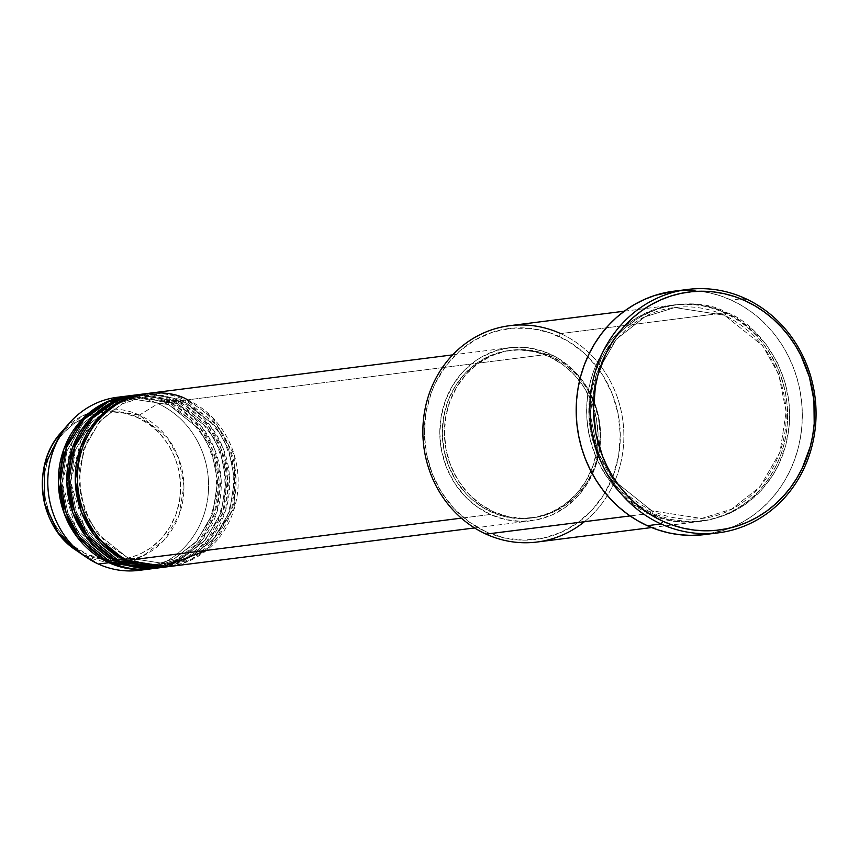 <?xml version="1.0" encoding="UTF-8"?>
<svg xmlns="http://www.w3.org/2000/svg" width="859" height="859" viewBox="0 0 859 859"><rect width="100%" height="100%" fill="white"/><g stroke="black" fill="none" stroke-linecap="round" stroke-linejoin="round"><path stroke-width="0.64" stroke-dasharray="4.29 3.22" d="M118.886 562.301L86.856 556.364A2.727 0.923 114.5 0 1 86.974 554.044C104.519 565.243 156.188 564.825 175.837 514.734C193.747 463.849 157.304 423.326 137.708 417.614A2.727 0.923 114.5 0 1 139.394 415.09L167.194 437.424L178.801 458.556L183.912 485.979L178.962 515.411L163.908 540.3L142.884 555.988L121.173 562.108M139.126 570.355A87.221 80.295 82.8 0 0 207.996 496.191A87.221 80.295 82.8 0 0 158.024 403.612L139.394 415.09A2.727 0.923 -65.5 0 0 137.708 417.614C120.153 406.414 68.484 406.822 48.845 456.924C30.935 507.809 67.378 548.332 86.974 554.044L99.848 558.371L113.195 559.918L126.52 558.608L139.298 554.506L151.034 547.763L161.288 538.636L169.663 527.48L175.837 514.734L179.563 500.861L180.712 486.419L179.23 471.956L175.172 458.03L168.708 445.166L160.075 433.859L149.606 424.561L137.708 417.614L124.834 413.286L111.477 411.74L98.151 413.05L85.374 417.152L73.638 423.895L63.383 433.022L55.008 444.167L48.845 456.924L45.108 470.786L43.97 485.228L45.452 499.691L49.5 513.628L55.964 526.492L64.597 537.788L75.066 547.097L86.974 554.044A2.727 0.923 -65.5 0 0 86.856 556.364L76.311 550.426A76.805 70.706 82.8 0 0 86.856 556.364L98.355 564.041L86.856 556.364A76.805 70.706 82.8 0 0 178.876 515.658A76.805 70.706 82.8 0 0 139.394 415.09L158.024 403.612L168.589 402.27A87.221 80.295 -97.2 0 0 128.871 395.827L168.589 402.27A2.727 0.923 -65.5 0 0 168.504 404.61A2.727 0.923 -65.5 0 0 168.708 404.643L129.215 398.522L105.442 405.867L82.765 423.627L66.852 451.19L61.955 483.306L67.84 513.016L80.606 535.855L110.908 560.068A2.727 0.923 114.5 0 1 111.122 560.1A2.727 0.923 114.5 0 1 111.036 562.441A2.727 0.923 -65.5 0 0 111.122 560.1A2.727 0.923 -65.5 0 0 110.908 560.068L80.606 535.855L67.84 513.016L61.955 483.306L66.852 451.19L82.765 423.627L105.442 405.867L129.215 398.522L168.708 404.643A2.727 0.923 -65.5 0 0 170.694 402.001L177.04 401.207A87.221 80.295 -97.2 0 0 137.322 394.753L177.04 401.207A2.727 0.923 -65.5 0 0 176.954 403.547A2.727 0.923 -65.5 0 0 177.169 403.58L137.665 397.459L113.893 404.793L91.215 422.564L75.302 450.116L70.417 482.243L76.301 511.953L89.057 534.792L119.369 558.994A2.727 0.923 114.5 0 1 119.573 559.026A2.727 0.923 114.5 0 1 119.487 561.367A2.727 0.923 -65.5 0 0 119.573 559.026A2.727 0.923 -65.5 0 0 119.369 558.994L89.057 534.792L76.301 511.953L70.417 482.243L75.302 450.116L91.215 422.564L113.893 404.793L137.665 397.459L177.169 403.58A2.727 0.923 -65.5 0 0 179.155 400.938L185.49 400.133A87.221 80.295 -97.2 0 0 145.772 393.69L185.49 400.133A2.727 0.923 -65.5 0 0 185.404 402.474A2.727 0.923 -65.5 0 0 185.619 402.506L146.116 396.386L122.354 403.73L99.665 421.49L83.752 449.042L78.867 481.169L84.751 510.88L97.507 533.718L127.819 557.931A2.727 0.923 114.5 0 1 128.023 557.953A2.727 0.923 114.5 0 1 127.937 560.304A2.727 0.923 -65.5 0 0 128.023 557.953A2.727 0.923 -65.5 0 0 127.819 557.931L97.507 533.718L84.751 510.88L78.867 481.169L83.752 449.042L99.665 421.49L122.354 403.73L146.116 396.386L185.619 402.506A2.727 0.923 -65.5 0 0 187.606 399.864L550.028 354.048A87.221 80.295 -97.2 0 1 600.001 446.626A87.221 80.295 -97.2 0 1 531.141 520.79A87.221 80.295 -97.2 0 1 490.36 514.477L461.347 518.149L490.36 514.477L505.5 519.566L521.209 521.381L536.875 519.835L551.897 515.013L565.705 507.089L577.763 496.362L587.61 483.241L594.857 468.252L599.249 451.941L600.591 434.965L600.108 426.418L596.833 409.646L590.627 393.809L581.704 379.538L570.419 367.362L557.201 357.763L542.566 351.095L527.072 347.637L511.309 347.498L495.89 350.687L481.405 357.097L474.683 361.435L462.625 372.162L452.79 385.272L445.531 400.273L441.15 416.572L439.797 433.559L441.537 450.567L446.304 466.952L453.906 482.071L464.064 495.364L476.369 506.305L490.36 514.477A87.221 80.295 -97.2 0 1 440.388 421.887A87.221 80.295 -97.2 0 1 509.258 347.723A87.221 80.295 -97.2 0 1 550.028 354.048L187.606 399.864A87.221 80.295 82.8 0 0 146.835 393.551M168.718 566.618A87.221 80.295 82.8 0 0 237.578 492.454A87.221 80.295 82.8 0 0 187.606 399.864A2.727 0.923 114.5 0 1 185.619 402.506L215.92 426.708L228.687 449.547L234.571 479.268L229.675 511.384L213.762 538.937L191.085 556.707L167.312 564.052L127.819 557.931A2.727 0.923 -65.5 0 0 125.833 560.562A2.727 0.923 114.5 0 1 127.819 557.931L167.312 564.052L191.085 556.707L213.762 538.937L229.675 511.384L234.571 479.268L228.687 449.547L215.92 426.708L185.619 402.506A2.727 0.923 114.5 0 1 185.404 402.474A2.727 0.923 114.5 0 1 185.49 400.133A87.221 80.295 -97.2 0 1 235.527 492.143A87.221 80.295 -97.2 0 1 167.655 566.747L192.105 558.801L215.244 540.161L231.286 511.631L236 478.624L229.772 448.237L216.608 424.904L185.49 400.133L179.155 400.938L141.552 394.281M160.257 567.692A87.221 80.295 82.8 0 0 229.128 493.517A87.221 80.295 82.8 0 0 179.155 400.938A2.727 0.923 114.5 0 1 177.169 403.58L207.47 427.782L220.237 450.621L226.11 480.331L221.225 512.458L205.312 540.01L182.634 557.781L158.861 565.115L119.369 558.994A2.727 0.923 -65.5 0 0 117.372 561.636A2.727 0.923 114.5 0 1 119.369 558.994L158.861 565.115L182.634 557.781L205.312 540.01L221.225 512.458L226.11 480.331L220.237 450.621L207.47 427.782L177.169 403.58A2.727 0.923 114.5 0 1 176.954 403.547A2.727 0.923 114.5 0 1 177.04 401.207A87.221 80.295 -97.2 0 1 227.077 493.216A87.221 80.295 -97.2 0 1 159.205 567.81L183.654 559.875L206.794 541.224L222.825 512.694L227.549 479.698L221.321 449.3L208.157 425.967L177.04 401.207L170.694 402.001L133.102 395.355M151.807 568.755A87.221 80.295 82.8 0 0 220.677 494.591A87.221 80.295 82.8 0 0 170.694 402.001A2.727 0.923 114.5 0 1 168.708 404.643L199.02 428.845L211.776 451.684L217.66 481.405L212.774 513.521L196.861 541.073L174.173 558.844L150.411 566.188L110.908 560.068A2.727 0.923 -65.5 0 0 108.921 562.709A2.727 0.923 114.5 0 1 110.908 560.068L150.411 566.188L174.173 558.844L196.861 541.073L212.774 513.521L217.66 481.405L211.776 451.684L199.02 428.845L168.708 404.643A2.727 0.923 114.5 0 1 168.504 404.61A2.727 0.923 114.5 0 1 168.589 402.27A87.221 80.295 -97.2 0 1 218.626 494.279A87.221 80.295 -97.2 0 1 150.755 568.883L175.204 560.938L198.343 542.297L214.374 513.768L219.088 480.761L212.871 450.374L199.696 427.041L168.589 402.27L158.024 403.612A87.221 80.295 -97.2 0 1 208.275 493.324A87.221 80.295 -97.2 0 1 144.387 569.496M537.036 542.029A109.029 100.363 82.8 0 0 623.129 449.321A109.029 100.363 82.8 0 0 560.659 333.593L558.661 336.234A106.301 97.851 82.8 0 0 431.315 392.574A106.301 97.851 82.8 0 0 485.947 531.753L468.896 521.8L453.896 508.464L441.526 492.271L432.26 473.835L426.451 453.863L424.325 433.14L425.967 412.438L431.315 392.574L435.309 383.189L445.778 365.977L459.2 351.374L475.027 339.949L492.69 332.143L511.481 328.245L530.69 328.417L549.567 332.637L567.412 340.765L583.519 352.458L597.273 367.298L603.093 375.716L612.36 394.152L618.169 414.124L620.295 434.847L618.652 455.549L613.305 475.414L604.468 493.689L592.463 509.677L577.774 522.744L560.948 532.408L542.63 538.292L523.539 540.171L504.405 537.959L485.947 531.753L486.076 534.126L485.947 531.753A106.301 97.851 82.8 0 0 613.305 475.414A106.301 97.851 82.8 0 0 558.661 336.234L560.659 333.593A109.029 100.363 -97.2 0 1 622.936 421.275A109.029 100.363 -97.2 0 1 584.442 521.692M724.556 315.253A2.727 0.923 -65.5 0 0 726.542 312.612C700.74 296.162 624.794 296.763 595.921 370.401C569.592 445.198 623.162 504.759 651.96 513.156A2.727 0.923 -65.5 0 0 652.045 510.815A2.727 0.923 -65.5 0 0 651.841 510.783L613.713 480.331L597.66 451.598L590.251 414.221L596.404 373.805L616.429 339.144L644.959 316.788L674.863 307.554L724.556 315.253L674.863 307.554L644.959 316.788L616.429 339.144L596.404 373.805L590.251 414.221L597.66 451.598L613.713 480.331L651.841 510.783A2.727 0.923 -65.5 0 0 649.855 513.424C621.057 505.028 567.488 445.467 593.816 370.669C622.689 297.031 698.635 296.43 724.427 312.88A2.727 0.923 -65.5 0 0 724.352 315.221A2.727 0.923 -65.5 0 0 724.556 315.253A2.727 0.923 114.5 0 1 724.352 315.221A2.727 0.923 114.5 0 1 724.427 312.88A109.029 100.363 -97.2 0 1 786.898 428.609A109.029 100.363 -97.2 0 1 700.815 521.316A109.029 100.363 -97.2 0 1 649.855 513.424L630.066 515.926L649.855 513.424A109.029 100.363 -97.2 0 1 587.384 397.696A109.029 100.363 -97.2 0 1 673.467 304.988A109.029 100.363 -97.2 0 1 724.427 312.88L560.659 333.593L724.427 312.88C753.236 321.277 806.805 380.838 780.477 455.635C751.604 529.273 675.657 529.885 649.855 513.424A2.727 0.923 114.5 0 1 651.841 510.783L701.535 518.482L731.439 509.247L759.968 486.892L779.993 452.231L786.135 411.815L778.737 374.438L762.685 345.705L724.556 315.253L762.685 345.705L778.737 374.438L786.135 411.815L779.993 452.231L759.968 486.892L731.439 509.247L701.535 518.482L651.841 510.783A2.727 0.923 114.5 0 1 652.045 510.815A2.727 0.923 114.5 0 1 651.96 513.156L670.89 519.512L690.518 521.778L710.103 519.856L728.883 513.832L746.138 503.911L761.214 490.51L773.519 474.114L778.479 464.987L785.792 445.338L789.389 424.432L789.142 403.086L785.062 382.115L777.288 362.326L766.142 344.48L752.033 329.265L735.519 317.261L717.222 308.929L697.852 304.601L678.148 304.43L658.874 308.424L640.771 316.434L624.525 328.149L617.299 335.268L604.994 351.653L595.921 370.401L590.444 390.781L588.759 412.009L590.938 433.269L596.887 453.745L606.4 472.654L619.092 489.265L634.468 502.944L651.96 513.156C677.762 529.616 753.708 529.004 782.581 455.367C808.91 380.569 755.34 321.008 726.542 312.612A2.727 0.923 114.5 0 1 724.556 315.253M493.41 511.706L491.294 511.975A84.493 77.782 82.8 0 0 530.798 518.095A84.493 77.782 82.8 0 0 597.51 446.24A84.493 77.782 82.8 0 0 549.094 356.549L551.21 356.281A84.493 77.782 -97.2 0 1 599.625 445.971A84.493 77.782 -97.2 0 1 532.902 517.827A84.493 77.782 -97.2 0 1 493.41 511.706L508.077 516.635L523.292 518.385L538.464 516.903L553.024 512.222L566.392 504.544L578.075 494.15L587.61 481.448L594.643 466.92L598.884 451.125L600.194 434.675L598.508 418.193L593.891 402.323L586.525 387.667L576.69 374.803L564.76 364.195L551.21 356.281L543.983 353.436L528.972 350.075L513.703 349.935L506.155 351.084L491.595 355.766L478.227 363.443L466.544 373.837L457.009 386.539L449.976 401.067L445.724 416.862L444.425 433.312L446.111 449.794L450.728 465.664L458.094 480.31L467.93 493.184L479.848 503.782L493.41 511.706A84.493 77.782 -97.2 0 1 444.994 422.016A84.493 77.782 -97.2 0 1 511.706 350.161A84.493 77.782 -97.2 0 1 551.21 356.281L549.094 356.549A84.493 77.782 82.8 0 0 509.591 350.429A84.493 77.782 82.8 0 0 442.879 422.274A84.493 77.782 82.8 0 0 491.294 511.975L493.41 511.706M704.638 534.577A122.654 112.905 82.8 0 0 801.49 430.273A122.654 112.905 82.8 0 0 731.202 300.081L744.946 298.341L731.202 300.081A122.654 112.905 82.8 0 0 673.864 291.19M154.974 568.282L179.23 559.628L201.811 540.397L217.069 511.717L221.139 479.043L214.632 449.203L201.478 426.343L170.694 402.001A87.221 80.295 82.8 0 0 129.924 395.688M122.558 396.815A87.221 80.295 -97.2 0 1 158.024 403.612A87.221 80.295 82.8 0 0 117.243 397.287M139.394 415.09A76.805 70.706 82.8 0 0 61.365 432.227L82.604 415.842L104.723 409.378L139.394 415.09M673.971 291.18L687.834 290.374L698.925 291.061L709.921 292.919L720.712 295.936L731.202 300.081L741.296 305.31L750.884 311.57L759.882 318.807L768.193 326.957L775.752 335.933L782.474 345.64L788.294 356.002L793.168 366.911L797.034 378.271L799.869 389.954L801.63 401.862L802.317 413.877L801.909 425.871L800.416 437.757L797.861 449.397L794.253 460.682L789.636 471.505L784.052 481.77L777.556 491.369L770.201 500.206L762.083 508.206L753.246 515.293L743.808 521.392L733.833 526.449L723.439 530.4L704.745 534.566M560.659 333.593A109.029 100.363 82.8 0 0 509.688 325.69M549.094 356.549L562.656 364.463L574.574 375.061L584.41 387.935L591.776 402.592L596.393 418.462L598.079 434.944L596.78 451.394L592.527 467.189L585.494 481.716L575.959 494.419L564.277 504.813L550.909 512.49L536.349 517.161L521.177 518.653L505.962 516.903L498.521 514.82L484.347 508.367L471.548 499.068L465.814 493.453L455.979 480.578L448.613 465.932L443.996 450.062L442.31 433.58L443.62 417.13L447.861 401.336L454.894 386.808L464.429 374.105L476.111 363.711L489.48 356.034L504.04 351.352L519.212 349.871L534.427 351.621L549.094 356.549M163.425 567.219L187.681 558.554L210.262 539.323L225.52 510.643L229.589 477.98L223.082 448.13L209.929 425.28L179.155 400.938A87.221 80.295 82.8 0 0 138.374 394.614M206.632 550.351L234.743 506.993L234.217 454.808L212.871 417.882L187.606 399.864M128.012 557.953L106.291 543.221L89.927 521.746L80.703 495.815L79.608 468.209L86.77 441.891L101.405 419.697L121.914 403.977L146.116 396.386C159.624 394.743 172.723 396.772 185.415 402.484L207.148 417.216L223.512 438.691L232.735 464.622L233.82 492.228L226.658 518.535L212.033 540.74L191.514 556.46L167.312 564.052C153.804 565.694 140.704 563.665 128.012 557.953M122.042 401.26L137.665 397.459C151.173 395.806 164.273 397.846 176.965 403.547L198.697 418.279L215.051 439.754L224.285 465.696L225.369 493.291L218.207 519.609L203.572 541.804L183.064 557.523L158.861 565.115C145.354 566.757 132.254 564.728 119.562 559.016L84.665 528.253L70.621 482.028L82.099 435.556L115.246 404.149M127.035 565.286L111.112 560.089L76.215 529.327L62.17 483.091L73.638 436.63L106.795 405.212M113.592 402.323L129.215 398.522C142.723 396.879 155.823 398.909 168.514 404.621L190.236 419.353L206.6 440.828L215.824 466.759L216.919 494.365L209.757 520.672L195.122 542.877L174.613 558.597L150.411 566.188L134.337 566.392M652.035 510.804C618.276 494.043 598.089 465.889 591.475 426.332C582.402 369.746 622.657 312.622 674.863 307.554C691.882 305.482 708.374 308.037 724.362 315.232C758.819 332.412 779.092 361.263 785.19 401.776C793.093 457.761 753.032 513.435 701.535 518.482C684.516 520.554 668.023 517.998 652.035 510.804M531.141 520.79L474.565 527.952M532.902 517.827L530.798 518.095M700.815 521.316L651.616 527.544M673.467 304.988L624.257 311.205M511.706 350.161L509.591 350.429M509.258 347.723L452.682 354.874"/><path stroke-width="1.29" d="M121.173 562.108L118.886 562.301M187.606 399.864C166.968 386.7 106.205 387.184 83.108 446.1C62.041 505.93 104.905 553.583 127.937 560.304A87.221 80.295 82.8 0 0 168.718 566.618L474.565 527.952M166.603 566.886A87.221 80.295 -97.2 0 0 167.655 566.747L125.833 560.562L94.372 535.361L81.197 511.534L75.281 480.589L80.66 447.271L97.486 418.934L121.162 400.906L145.772 393.69A87.221 80.295 -97.2 0 0 144.72 393.819L138.374 394.614A87.221 80.295 82.8 0 0 69.515 468.789A87.221 80.295 82.8 0 0 119.487 561.367A87.221 80.295 82.8 0 0 160.257 567.692L166.603 566.886A87.221 80.295 -97.2 0 1 125.833 560.562L119.487 561.367L125.833 560.562A87.221 80.295 -97.2 0 1 75.85 467.983A87.221 80.295 -97.2 0 1 144.72 393.819M141.552 394.281L116.813 400.756L92.6 418.14L74.991 446.272L68.913 479.88L74.508 511.384L87.693 535.715L119.487 561.367L163.425 567.219M158.153 567.949A87.221 80.295 -97.2 0 0 159.205 567.81L117.372 561.636L85.921 536.435L72.747 512.608L66.83 481.663L72.21 448.344L89.025 419.997L112.712 401.969L137.322 394.753A87.221 80.295 -97.2 0 0 136.27 394.882L129.924 395.688A87.221 80.295 82.8 0 0 61.064 469.852A87.221 80.295 82.8 0 0 111.036 562.441A87.221 80.295 82.8 0 0 151.807 568.755L158.153 567.949A87.221 80.295 -97.2 0 1 117.372 561.636L111.036 562.441L117.372 561.636A87.221 80.295 -97.2 0 1 67.399 469.046A87.221 80.295 -97.2 0 1 136.27 394.882M133.102 395.355L108.363 401.829L84.15 419.213L66.54 447.335L60.463 480.943L66.057 512.458L79.243 536.778L111.036 562.441L154.974 568.282M149.691 569.023A87.221 80.295 -97.2 0 0 150.755 568.883L108.921 562.709L77.471 537.498L64.285 513.671L58.369 482.726L63.759 449.418L80.574 421.071L104.261 403.043L128.871 395.827A87.221 80.295 -97.2 0 0 127.808 395.956L117.243 397.287A87.221 80.295 82.8 0 0 48.383 471.451A87.221 80.295 82.8 0 0 98.355 564.041A87.221 80.295 82.8 0 0 139.126 570.355L149.691 569.023A87.221 80.295 -97.2 0 1 108.921 562.709L98.355 564.041L108.921 562.709A87.221 80.295 -97.2 0 1 58.949 470.12A87.221 80.295 -97.2 0 1 127.808 395.956M584.442 521.692A109.029 100.363 -97.2 0 1 486.076 534.126A109.029 100.363 82.8 0 0 537.036 542.029L651.616 527.544M687.608 289.462L673.864 291.19A122.654 112.905 82.8 0 0 577.023 395.494A122.654 112.905 82.8 0 0 647.299 525.687L661.043 523.958A122.654 112.905 -97.2 0 1 590.756 393.755A122.654 112.905 -97.2 0 1 687.608 289.462A122.654 112.905 -97.2 0 1 744.946 298.341L745.064 300.714A119.938 110.403 -97.2 0 1 806.708 457.75A119.938 110.403 -97.2 0 1 663.03 521.316L661.043 523.958A122.654 112.905 82.8 0 0 807.986 458.942A122.654 112.905 82.8 0 0 744.946 298.341A122.654 112.905 -97.2 0 1 815.223 428.544A122.654 112.905 -97.2 0 1 718.382 532.838A122.654 112.905 -97.2 0 1 661.043 523.958L647.299 525.687A122.654 112.905 82.8 0 0 704.638 534.577L718.382 532.838M461.347 518.149L127.937 560.304L461.347 518.149M630.066 515.926L486.076 534.126L630.066 515.926M144.387 569.496A87.221 80.295 -97.2 0 1 98.355 564.041A87.221 80.295 -97.2 0 1 86.394 557.298A87.221 80.295 -97.2 0 1 69.418 423.068A87.221 80.295 -97.2 0 1 122.558 396.815M86.394 557.298L76.311 550.426C38.558 526.513 30.741 464.794 61.365 432.227A76.805 70.706 82.8 0 0 76.311 550.426L58.165 532.87L44.625 503.599L44.324 466.04L61.365 432.227L69.418 423.068M745.064 300.714L734.81 296.666L724.255 293.724L713.496 291.899L702.662 291.233L691.828 291.716L681.112 293.349L670.621 296.108L660.464 299.974L650.714 304.924L641.48 310.883L632.847 317.809L624.901 325.636L617.707 334.28L611.361 343.664L605.896 353.693L597.853 375.319L595.351 386.7L593.505 410.054L595.899 433.441L602.449 455.968L607.206 466.63L612.907 476.766L619.479 486.258L626.866 495.031L634.994 502.998L643.788 510.074L653.162 516.205L663.03 521.316L673.284 525.364L683.85 528.306L694.598 530.132L705.443 530.798L716.266 530.314L726.982 528.682L737.473 525.923L747.641 522.047L757.38 517.107L766.625 511.148L775.247 504.222L783.204 496.395L790.387 487.751L796.733 478.366L802.199 468.338L810.241 446.712L812.743 435.33L814.203 423.712L813.924 400.23L809.436 377.165L800.889 355.401L795.187 345.264L788.616 335.772L781.228 327L773.1 319.033L764.306 311.957L754.932 305.825L745.064 300.714L744.946 298.341A122.654 112.905 82.8 0 0 597.993 363.357A122.654 112.905 82.8 0 0 661.043 523.958L663.03 521.316A119.938 110.403 -97.2 0 1 601.386 364.28A119.938 110.403 -97.2 0 1 745.064 300.714M704.745 534.566L690.679 535.393L679.587 534.706L668.592 532.848L657.801 529.831L647.299 525.687L637.217 520.457L627.628 514.197L618.63 506.96L610.319 498.811L602.76 489.845L596.039 480.127L590.219 469.766L585.344 458.856L581.479 447.507L578.644 435.814L576.883 423.906L576.196 411.901L576.604 399.897L578.086 388.021L580.652 376.382L584.26 365.096L588.877 354.262L594.46 344.008L600.956 334.409L608.301 325.561L616.429 317.562L625.255 310.475L634.704 304.376L644.679 299.329L655.073 295.367L673.971 291.18M624.257 311.205L509.688 325.69A109.029 100.363 82.8 0 0 423.605 418.397A109.029 100.363 82.8 0 0 486.076 534.126A109.029 100.363 -97.2 0 1 430.037 391.382A109.029 100.363 -97.2 0 1 560.659 333.593M452.682 354.874L146.835 393.551A87.221 80.295 82.8 0 0 77.965 467.715A87.221 80.295 82.8 0 0 127.937 560.304L162.211 567.155L206.632 550.351M115.246 404.149L122.042 401.26M106.795 405.212L113.592 402.323M134.337 566.392L127.035 565.286"/></g></svg>
